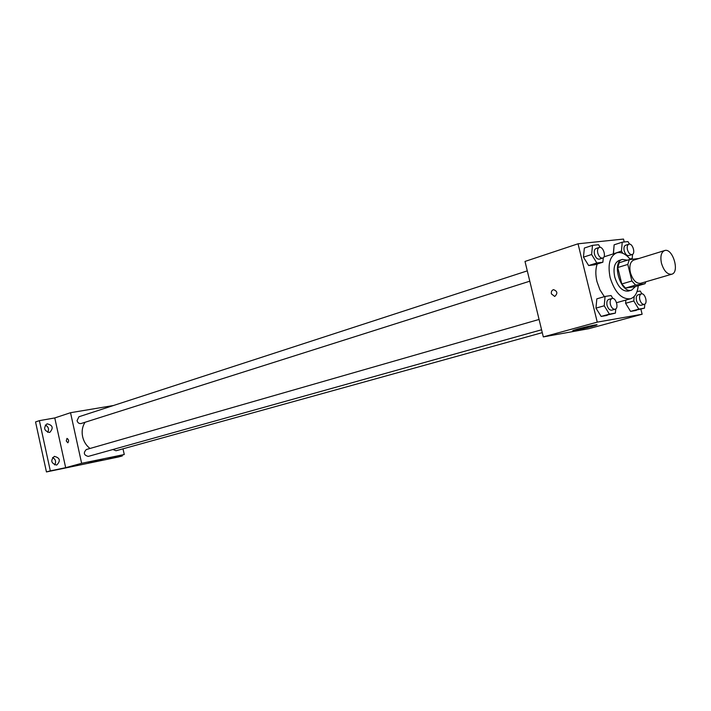 <?xml version="1.0" encoding="UTF-8"?>
<svg xmlns="http://www.w3.org/2000/svg" width="711" height="711" viewBox="0 0 711 711"><rect width="100%" height="100%" fill="white"/><g stroke="black" fill="none" stroke-linecap="round" stroke-linejoin="round"><path stroke-width="1.07" d="M661.47 263.266C660.119 256.475 661.15 252.245 664.563 250.574C672.633 247.499 680.107 272.366 671.682 274.242C667.3 274.597 663.896 270.935 661.47 263.266M671.682 274.242L640.602 283.316C636.185 283.698 632.79 280.134 630.408 272.624C629.111 265.967 630.177 261.808 633.634 260.137L664.563 250.574M645.028 283.716L634.959 286.649L625.511 288.053L635.598 285.111L645.028 283.716L645.855 281.787M625.511 288.053L621.805 283.965L617.743 267.523L627.795 264.43L629.288 259.613L638.86 258.52M627.795 264.43L631.892 280.987L635.598 285.111M617.743 267.523L619.254 262.723L629.288 259.613M621.805 283.965L631.892 280.987M627.431 260.19L622.401 259.417C611.184 262.039 620.819 294.114 631.626 290.115L635.501 286.489M631.626 290.115L628.293 291.083C622.392 291.59 617.877 286.897 614.731 276.979C613.024 268.18 614.473 262.67 619.085 260.448L622.401 259.417M638.229 285.689C637.5 292.888 634.905 297.251 630.444 298.78C621.618 299.527 614.846 292.47 610.136 277.61C607.576 264.43 609.745 256.173 616.633 252.84C621.201 251.658 625.778 253.871 630.355 259.479M604.35 296.656L599.942 289.812L596.964 281.592C595.391 274.864 595.462 269.007 597.187 264.003M630.444 298.78L616.553 302.69M629.519 244.131L627.973 241.58L622.232 242.193L614.135 244.815L613.46 253.845L621.467 251.081L622.809 253.285M634.168 296.478L633.803 300.984L625.6 303.295L625.867 300.078L625.6 303.295L630.577 311.391L644.468 308.165L644.77 304.157M624.24 241.971L623.52 239.065L578.034 243.793L597.258 322.136L642.131 314.244L640.869 309.152M600.182 247.375L598.555 244.717L592.503 245.357L584.353 248.041L583.447 257.142L588.655 265.541L594.698 264.794L602.866 262.226L603.284 257.738M612.873 298.442L611.069 295.527L605.07 296.451L596.831 298.842L595.96 308.13L601.15 316.431L615.397 313.116L615.762 308.903M642.131 314.244L588.646 328.731L543.311 336.907L525.002 261.444L578.034 243.793M543.311 336.907L597.258 322.136M577.83 328.971C586.246 326.642 599.728 323.807 596.662 325.007C593.534 326.429 569.129 332.028 573.235 330.384L577.83 328.971M551.389 293.874C551.061 291.67 551.763 290.266 553.514 289.653C557.486 291.181 557.886 293.456 554.722 296.451L551.389 293.874C551.061 291.67 551.772 290.266 553.514 289.653C557.486 291.181 557.886 293.447 554.722 296.451L551.389 293.874M90.004 448.472C86.244 445.575 83.782 441.655 82.627 436.732C81.534 431.293 82.352 426.476 85.062 422.272M539.071 319.452L86.307 449.539C83.187 452.889 83.827 455.182 88.235 456.409L541.578 329.78M529.793 281.192L81.143 423.516C79.152 423.854 77.783 422.912 77.046 420.663L78.948 416.744L527.286 270.864M542.271 332.641L116.026 450.756L112.907 449.512M113.404 405.528L70.522 412.709L81.632 463.314L124.265 454.507L123.003 448.819M50.321 470.869L46.446 471.935L35.55 421.934L39.372 420.654L50.321 470.869L65.67 467.687L81.632 463.314M70.522 412.709L54.774 417.944L39.372 420.654M46.446 471.935L118.284 457.031L122.292 455.947L122.096 455.093M124.265 454.507L107.983 458.915L122.292 455.947M88.431 462.443L102.899 459.333L88.431 462.443M54.774 417.944L65.67 467.687M66.256 440.953L66.985 438.403C68.78 439.54 69.065 441.016 67.847 442.811L66.256 440.953L66.985 438.394C68.78 439.54 69.065 441.016 67.847 442.811L66.265 440.953M49.415 432.448C44.029 430.742 43.238 427.871 47.033 423.818C52.765 425.107 53.689 427.951 49.832 432.341L49.415 432.448M56.533 465.056C51.076 463.323 50.339 460.417 54.338 456.355C60.008 457.848 60.826 460.737 56.773 465.003L56.533 465.056M54.658 464.923C56.365 461.777 55.671 459.315 52.57 457.529M47.708 432.341C49.272 429.151 48.472 426.724 45.317 425.062M605.07 296.451L604.226 305.783L609.416 314.138L615.397 313.116M615.104 309.241L611.771 310.174C609.7 310.343 608.127 308.734 607.052 305.321C606.456 302.184 606.998 300.229 608.687 299.447L612.011 298.487C615.904 297.1 619.148 308.387 615.104 309.241C613.033 309.418 611.46 307.792 610.385 304.379C609.78 301.233 610.322 299.269 612.011 298.487M596.831 298.842L595.96 308.13L604.226 305.783M595.96 308.13L601.15 316.431L609.416 314.138M601.15 316.431L607.141 315.408M641.926 293.839L640.22 291.039L637.056 291.528M633.803 300.984L638.798 309.134L644.468 308.165M644.299 304.37L640.993 305.286C639.029 305.437 637.527 303.864 636.487 300.549C635.892 297.491 636.398 295.589 638.007 294.843L641.304 293.901C645.001 292.585 648.139 303.57 644.299 304.37C642.335 304.521 640.842 302.939 639.793 299.615C639.198 296.549 639.704 294.647 641.304 293.901M625.6 303.295L630.577 311.391L638.798 309.134M630.577 311.391L636.256 310.414M592.503 245.357L591.623 254.511L596.831 262.963L602.866 262.226M602.652 258.075L599.364 259.124C597.231 259.346 595.605 257.702 594.476 254.183C593.889 251.187 594.396 249.294 596.005 248.512L599.284 247.437C603.115 245.917 606.652 257.089 602.652 258.075C600.528 258.297 598.893 256.644 597.773 253.125C597.178 250.121 597.684 248.219 599.284 247.437M584.353 248.041L583.447 257.142L591.623 254.511M583.447 257.142L588.655 265.541L596.831 262.963M588.655 265.541L594.698 264.794M622.232 242.193L621.467 251.081M629.893 258.902L632.195 258.617L632.541 254.36M632.106 254.574L628.835 255.596C626.818 255.8 625.262 254.191 624.178 250.77C623.591 247.846 624.071 246.006 625.591 245.259L628.862 244.211C632.488 242.771 635.892 253.658 632.106 254.574C630.088 254.769 628.533 253.152 627.449 249.73C626.862 246.797 627.333 244.957 628.862 244.211M614.135 244.815L613.344 253.667M630.177 259.248L632.195 258.617M603.959 256.867L616.633 252.84"/></g></svg>

